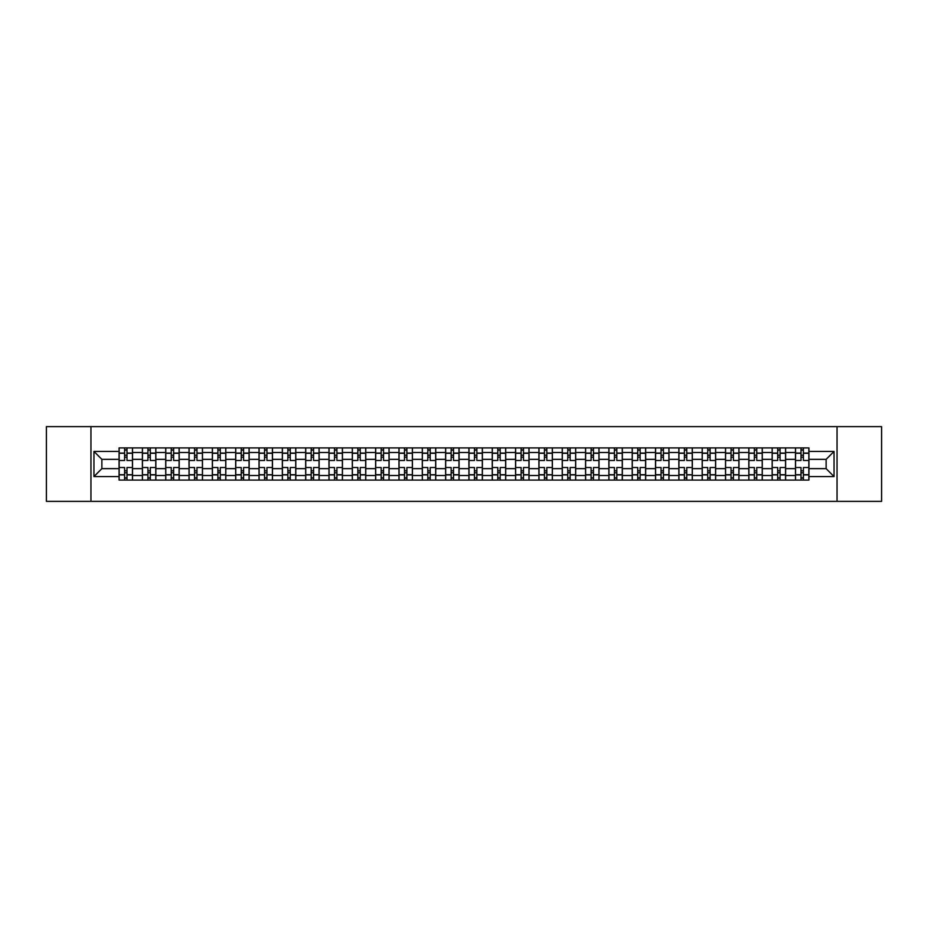 <?xml version="1.0" encoding="UTF-8"?>
<svg xmlns="http://www.w3.org/2000/svg" width="928" height="928" viewBox="0 0 928 928"><rect width="100%" height="100%" fill="white"/><g stroke="black" fill="none" stroke-linecap="round" stroke-linejoin="round"><path stroke-width="1.39" d="M837.044 501.375L881.6 501.375L881.6 426.625L46.4 426.625L46.4 501.375L837.044 501.375L837.044 426.625M142.39 480.078L142.39 452.493L132.518 452.493L132.518 480.078M132.518 452.493L132.518 447.922M142.39 452.493L142.39 447.922M155.846 447.922L155.846 480.078M165.718 480.078L165.718 447.922M179.174 447.922L179.174 480.078M189.034 480.078L189.034 447.922M202.49 447.922L202.49 480.078M212.361 480.078L212.361 447.922M225.817 447.922L225.817 480.078M235.689 480.078L235.689 447.922M249.145 447.922L249.145 480.078M259.016 480.078L259.016 447.922M272.472 447.922L272.472 480.078M282.332 480.078L282.332 447.922M295.788 447.922L295.788 480.078M305.66 480.078L305.66 447.922M319.116 447.922L319.116 480.078M328.988 480.078L328.988 447.922M342.444 447.922L342.444 480.078M352.315 480.078L352.315 447.922M365.771 447.922L365.771 480.078M375.631 480.078L375.631 447.922M389.087 447.922L389.087 480.078M398.959 480.078L398.959 447.922M412.415 447.922L412.415 480.078M422.286 480.078L422.286 447.922M435.742 447.922L435.742 480.078M445.614 480.078L445.614 447.922M459.07 447.922L459.07 480.078M468.93 480.078L468.93 447.922M482.386 447.922L482.386 480.078M492.258 480.078L492.258 447.922M505.714 447.922L505.714 480.078M515.585 480.078L515.585 447.922M529.041 447.922L529.041 480.078M538.913 480.078L538.913 447.922M552.369 447.922L552.369 480.078M562.229 480.078L562.229 447.922M575.685 447.922L575.685 480.078M585.556 480.078L585.556 447.922M599.012 447.922L599.012 480.078M608.884 480.078L608.884 447.922M622.34 447.922L622.34 480.078M632.212 480.078L632.212 447.922M645.668 447.922L645.668 480.078M655.528 480.078L655.528 447.922M668.984 447.922L668.984 480.078M678.855 480.078L678.855 447.922M692.311 447.922L692.311 480.078M702.183 480.078L702.183 447.922M715.639 447.922L715.639 480.078M725.51 480.078L725.51 447.922M738.966 447.922L738.966 480.078M748.826 480.078L748.826 447.922M762.282 447.922L762.282 480.078M772.154 480.078L772.154 447.922M785.61 447.922L785.61 480.078M795.482 480.078L795.482 447.922M795.482 468.64L785.61 468.64M772.154 468.64L762.282 468.64M748.826 468.64L738.966 468.64M725.51 468.64L715.639 468.64M702.183 468.64L692.311 468.64M678.855 468.64L668.984 468.64M655.528 468.64L645.668 468.64M632.212 468.64L622.34 468.64M608.884 468.64L599.012 468.64M585.556 468.64L575.685 468.64M562.229 468.64L552.369 468.64M538.913 468.64L529.041 468.64M515.585 468.64L505.714 468.64M492.258 468.64L482.386 468.64M468.93 468.64L459.07 468.64M445.614 468.64L435.742 468.64M422.286 468.64L412.415 468.64M398.959 468.64L389.087 468.64M375.631 468.64L365.771 468.64M352.315 468.64L342.444 468.64M328.988 468.64L319.116 468.64M305.66 468.64L295.788 468.64M282.332 468.64L272.472 468.64M259.016 468.64L249.145 468.64M235.689 468.64L225.817 468.64M212.361 468.64L202.49 468.64M189.034 468.64L179.174 468.64M165.718 468.64L155.846 468.64M142.39 468.64L132.518 468.64M795.482 459.36L785.61 459.36M772.154 459.36L762.282 459.36M748.826 459.36L738.966 459.36M725.51 459.36L715.639 459.36M702.183 459.36L692.311 459.36M678.855 459.36L668.984 459.36M655.528 459.36L645.668 459.36M632.212 459.36L622.34 459.36M608.884 459.36L599.012 459.36M585.556 459.36L575.685 459.36M562.229 459.36L552.369 459.36M538.913 459.36L529.041 459.36M515.585 459.36L505.714 459.36M492.258 459.36L482.386 459.36M468.93 459.36L459.07 459.36M445.614 459.36L435.742 459.36M422.286 459.36L412.415 459.36M398.959 459.36L389.087 459.36M375.631 459.36L365.771 459.36M352.315 459.36L342.444 459.36M328.988 459.36L319.116 459.36M305.66 459.36L295.788 459.36M282.332 459.36L272.472 459.36M259.016 459.36L249.145 459.36M235.689 459.36L225.817 459.36M212.361 459.36L202.49 459.36M189.034 459.36L179.174 459.36M165.718 459.36L155.846 459.36M142.39 459.36L132.518 459.36M101.871 468.64L119.062 468.64L119.062 459.36L101.871 459.36L101.871 468.64L93.948 476.563L93.948 451.437L119.062 451.437L119.062 459.36M808.938 459.36L808.938 468.64L826.129 468.64L826.129 459.36L808.938 459.36L808.938 447.922L119.062 447.922L119.062 451.437M808.938 451.437L834.052 451.437L834.052 476.563L808.938 476.563L808.938 468.64M119.062 468.64L119.062 480.078L808.938 480.078L808.938 476.563M119.062 476.563L93.948 476.563M90.956 501.375L90.956 426.625M126.985 477.827L124.596 477.827M124.596 450.173L126.985 450.173M150.313 477.827L147.923 477.827M147.923 450.173L150.313 450.173M173.64 477.827L171.251 477.827M171.251 450.173L173.64 450.173M196.968 477.827L194.567 477.827M194.567 450.173L196.968 450.173M220.284 477.827L217.894 477.827M217.894 450.173L220.284 450.173M243.612 477.827L241.222 477.827M241.222 450.173L243.612 450.173M266.939 477.827L264.55 477.827M264.55 450.173L266.939 450.173M290.267 477.827L287.866 477.827M287.866 450.173L290.267 450.173M313.583 477.827L311.193 477.827M311.193 450.173L313.583 450.173M336.91 477.827L334.521 477.827M334.521 450.173L336.91 450.173M360.238 477.827L357.848 477.827M357.848 450.173L360.238 450.173M383.566 477.827L381.164 477.827M381.164 450.173L383.566 450.173M406.882 477.827L404.492 477.827M404.492 450.173L406.882 450.173M430.209 477.827L427.82 477.827M427.82 450.173L430.209 450.173M453.537 477.827L451.147 477.827M451.147 450.173L453.537 450.173M476.853 477.827L474.463 477.827M474.463 450.173L476.853 450.173M500.18 477.827L497.791 477.827M497.791 450.173L500.18 450.173M523.508 477.827L521.118 477.827M521.118 450.173L523.508 450.173M546.836 477.827L544.434 477.827M544.434 450.173L546.836 450.173M570.152 477.827L567.762 477.827M567.762 450.173L570.152 450.173M593.479 477.827L591.09 477.827M591.09 450.173L593.479 450.173M616.807 477.827L614.417 477.827M614.417 450.173L616.807 450.173M640.134 477.827L637.733 477.827M637.733 450.173L640.134 450.173M663.45 477.827L661.061 477.827M661.061 450.173L663.45 450.173M686.778 477.827L684.388 477.827M684.388 450.173L686.778 450.173M710.106 477.827L707.716 477.827M707.716 450.173L710.106 450.173M733.433 477.827L731.032 477.827M731.032 450.173L733.433 450.173M756.749 477.827L754.36 477.827M754.36 450.173L756.749 450.173M780.077 477.827L777.687 477.827M777.687 450.173L780.077 450.173M803.404 477.827L801.015 477.827M801.015 450.173L803.404 450.173M93.948 451.437L101.871 459.36M826.129 468.64L834.052 476.563M826.129 459.36L834.052 451.437M132.449 480.078L132.449 460.485L126.985 460.485L126.985 447.922M124.596 447.922L124.596 460.485L119.144 460.485L119.144 447.922M132.449 460.485L132.449 447.922M119.144 480.078L119.144 467.515L124.596 467.515L124.596 480.078M126.985 480.078L126.985 467.515L132.449 467.515M124.596 457.202L126.985 457.202M119.144 467.515L119.144 460.485M126.985 470.798L124.596 470.798M126.985 478.129L124.596 478.129M124.596 472.746L126.985 472.746M126.985 455.254L124.596 455.254M124.596 449.871L126.985 449.871M155.776 480.078L155.776 460.485L150.313 460.485L150.313 447.922M147.923 447.922L147.923 460.485L142.46 460.485L142.46 447.922M155.776 460.485L155.776 447.922M142.46 480.078L142.46 467.515L147.923 467.515L147.923 480.078M150.313 480.078L150.313 467.515L155.776 467.515M147.923 457.202L150.313 457.202M142.46 467.515L142.46 460.485M150.313 470.798L147.923 470.798M150.313 478.129L147.923 478.129M147.923 472.746L150.313 472.746M150.313 455.254L147.923 455.254M147.923 449.871L150.313 449.871M179.092 480.078L179.092 460.485L173.64 460.485L173.64 447.922M171.251 447.922L171.251 460.485L165.787 460.485L165.787 447.922M179.092 460.485L179.092 447.922M165.787 480.078L165.787 467.515L171.251 467.515L171.251 480.078M173.64 480.078L173.64 467.515L179.092 467.515M171.251 457.202L173.64 457.202M165.787 467.515L165.787 460.485M173.64 470.798L171.251 470.798M173.64 478.129L171.251 478.129M171.251 472.746L173.64 472.746M173.64 455.254L171.251 455.254M171.251 449.871L173.64 449.871M202.42 480.078L202.42 460.485L196.968 460.485L196.968 447.922M194.567 447.922L194.567 460.485L189.115 460.485L189.115 447.922M202.42 460.485L202.42 447.922M189.115 480.078L189.115 467.515L194.567 467.515L194.567 480.078M196.968 480.078L196.968 467.515L202.42 467.515M194.567 457.202L196.968 457.202M189.115 467.515L189.115 460.485M196.968 470.798L194.567 470.798M196.968 478.129L194.567 478.129M194.567 472.746L196.968 472.746M196.968 455.254L194.567 455.254M194.567 449.871L196.968 449.871M225.748 480.078L225.748 460.485L220.284 460.485L220.284 447.922M217.894 447.922L217.894 460.485L212.442 460.485L212.442 447.922M225.748 460.485L225.748 447.922M212.442 480.078L212.442 467.515L217.894 467.515L217.894 480.078M220.284 480.078L220.284 467.515L225.748 467.515M217.894 457.202L220.284 457.202M212.442 467.515L212.442 460.485M220.284 470.798L217.894 470.798M220.284 478.129L217.894 478.129M217.894 472.746L220.284 472.746M220.284 455.254L217.894 455.254M217.894 449.871L220.284 449.871M249.075 480.078L249.075 460.485L243.612 460.485L243.612 447.922M241.222 447.922L241.222 460.485L235.758 460.485L235.758 447.922M249.075 460.485L249.075 447.922M235.758 480.078L235.758 467.515L241.222 467.515L241.222 480.078M243.612 480.078L243.612 467.515L249.075 467.515M241.222 457.202L243.612 457.202M235.758 467.515L235.758 460.485M243.612 470.798L241.222 470.798M243.612 478.129L241.222 478.129M241.222 472.746L243.612 472.746M243.612 455.254L241.222 455.254M241.222 449.871L243.612 449.871M272.391 480.078L272.391 460.485L266.939 460.485L266.939 447.922M264.55 447.922L264.55 460.485L259.086 460.485L259.086 447.922M272.391 460.485L272.391 447.922M259.086 480.078L259.086 467.515L264.55 467.515L264.55 480.078M266.939 480.078L266.939 467.515L272.391 467.515M264.55 457.202L266.939 457.202M259.086 467.515L259.086 460.485M266.939 470.798L264.55 470.798M266.939 478.129L264.55 478.129M264.55 472.746L266.939 472.746M266.939 455.254L264.55 455.254M264.55 449.871L266.939 449.871M295.719 480.078L295.719 460.485L290.267 460.485L290.267 447.922M287.866 447.922L287.866 460.485L282.414 460.485L282.414 447.922M295.719 460.485L295.719 447.922M282.414 480.078L282.414 467.515L287.866 467.515L287.866 480.078M290.267 480.078L290.267 467.515L295.719 467.515M287.866 457.202L290.267 457.202M282.414 467.515L282.414 460.485M290.267 470.798L287.866 470.798M290.267 478.129L287.866 478.129M287.866 472.746L290.267 472.746M290.267 455.254L287.866 455.254M287.866 449.871L290.267 449.871M319.046 480.078L319.046 460.485L313.583 460.485L313.583 447.922M311.193 447.922L311.193 460.485L305.741 460.485L305.741 447.922M319.046 460.485L319.046 447.922M305.741 480.078L305.741 467.515L311.193 467.515L311.193 480.078M313.583 480.078L313.583 467.515L319.046 467.515M311.193 457.202L313.583 457.202M305.741 467.515L305.741 460.485M313.583 470.798L311.193 470.798M313.583 478.129L311.193 478.129M311.193 472.746L313.583 472.746M313.583 455.254L311.193 455.254M311.193 449.871L313.583 449.871M342.374 480.078L342.374 460.485L336.91 460.485L336.91 447.922M334.521 447.922L334.521 460.485L329.057 460.485L329.057 447.922M342.374 460.485L342.374 447.922M329.057 480.078L329.057 467.515L334.521 467.515L334.521 480.078M336.91 480.078L336.91 467.515L342.374 467.515M334.521 457.202L336.91 457.202M329.057 467.515L329.057 460.485M336.91 470.798L334.521 470.798M336.91 478.129L334.521 478.129M334.521 472.746L336.91 472.746M336.91 455.254L334.521 455.254M334.521 449.871L336.91 449.871M365.69 480.078L365.69 460.485L360.238 460.485L360.238 447.922M357.848 447.922L357.848 460.485L352.385 460.485L352.385 447.922M365.69 460.485L365.69 447.922M352.385 480.078L352.385 467.515L357.848 467.515L357.848 480.078M360.238 480.078L360.238 467.515L365.69 467.515M357.848 457.202L360.238 457.202M352.385 467.515L352.385 460.485M360.238 470.798L357.848 470.798M360.238 478.129L357.848 478.129M357.848 472.746L360.238 472.746M360.238 455.254L357.848 455.254M357.848 449.871L360.238 449.871M389.018 480.078L389.018 460.485L383.566 460.485L383.566 447.922M381.164 447.922L381.164 460.485L375.712 460.485L375.712 447.922M389.018 460.485L389.018 447.922M375.712 480.078L375.712 467.515L381.164 467.515L381.164 480.078M383.566 480.078L383.566 467.515L389.018 467.515M381.164 457.202L383.566 457.202M375.712 467.515L375.712 460.485M383.566 470.798L381.164 470.798M383.566 478.129L381.164 478.129M381.164 472.746L383.566 472.746M383.566 455.254L381.164 455.254M381.164 449.871L383.566 449.871M412.345 480.078L412.345 460.485L406.882 460.485L406.882 447.922M404.492 447.922L404.492 460.485L399.04 460.485L399.04 447.922M412.345 460.485L412.345 447.922M399.04 480.078L399.04 467.515L404.492 467.515L404.492 480.078M406.882 480.078L406.882 467.515L412.345 467.515M404.492 457.202L406.882 457.202M399.04 467.515L399.04 460.485M406.882 470.798L404.492 470.798M406.882 478.129L404.492 478.129M404.492 472.746L406.882 472.746M406.882 455.254L404.492 455.254M404.492 449.871L406.882 449.871M435.661 480.078L435.661 460.485L430.209 460.485L430.209 447.922M427.82 447.922L427.82 460.485L422.356 460.485L422.356 447.922M435.661 460.485L435.661 447.922M422.356 480.078L422.356 467.515L427.82 467.515L427.82 480.078M430.209 480.078L430.209 467.515L435.661 467.515M427.82 457.202L430.209 457.202M422.356 467.515L422.356 460.485M430.209 470.798L427.82 470.798M430.209 478.129L427.82 478.129M427.82 472.746L430.209 472.746M430.209 455.254L427.82 455.254M427.82 449.871L430.209 449.871M458.989 480.078L458.989 460.485L453.537 460.485L453.537 447.922M451.147 447.922L451.147 460.485L445.684 460.485L445.684 447.922M458.989 460.485L458.989 447.922M445.684 480.078L445.684 467.515L451.147 467.515L451.147 480.078M453.537 480.078L453.537 467.515L458.989 467.515M451.147 457.202L453.537 457.202M445.684 467.515L445.684 460.485M453.537 470.798L451.147 470.798M453.537 478.129L451.147 478.129M451.147 472.746L453.537 472.746M453.537 455.254L451.147 455.254M451.147 449.871L453.537 449.871M482.316 480.078L482.316 460.485L476.853 460.485L476.853 447.922M474.463 447.922L474.463 460.485L469.011 460.485L469.011 447.922M482.316 460.485L482.316 447.922M469.011 480.078L469.011 467.515L474.463 467.515L474.463 480.078M476.853 480.078L476.853 467.515L482.316 467.515M474.463 457.202L476.853 457.202M469.011 467.515L469.011 460.485M476.853 470.798L474.463 470.798M476.853 478.129L474.463 478.129M474.463 472.746L476.853 472.746M476.853 455.254L474.463 455.254M474.463 449.871L476.853 449.871M505.644 480.078L505.644 460.485L500.18 460.485L500.18 447.922M497.791 447.922L497.791 460.485L492.339 460.485L492.339 447.922M505.644 460.485L505.644 447.922M492.339 480.078L492.339 467.515L497.791 467.515L497.791 480.078M500.18 480.078L500.18 467.515L505.644 467.515M497.791 457.202L500.18 457.202M492.339 467.515L492.339 460.485M500.18 470.798L497.791 470.798M500.18 478.129L497.791 478.129M497.791 472.746L500.18 472.746M500.18 455.254L497.791 455.254M497.791 449.871L500.18 449.871M528.96 480.078L528.96 460.485L523.508 460.485L523.508 447.922M521.118 447.922L521.118 460.485L515.655 460.485L515.655 447.922M528.96 460.485L528.96 447.922M515.655 480.078L515.655 467.515L521.118 467.515L521.118 480.078M523.508 480.078L523.508 467.515L528.96 467.515M521.118 457.202L523.508 457.202M515.655 467.515L515.655 460.485M523.508 470.798L521.118 470.798M523.508 478.129L521.118 478.129M521.118 472.746L523.508 472.746M523.508 455.254L521.118 455.254M521.118 449.871L523.508 449.871M552.288 480.078L552.288 460.485L546.836 460.485L546.836 447.922M544.434 447.922L544.434 460.485L538.982 460.485L538.982 447.922M552.288 460.485L552.288 447.922M538.982 480.078L538.982 467.515L544.434 467.515L544.434 480.078M546.836 480.078L546.836 467.515L552.288 467.515M544.434 457.202L546.836 457.202M538.982 467.515L538.982 460.485M546.836 470.798L544.434 470.798M546.836 478.129L544.434 478.129M544.434 472.746L546.836 472.746M546.836 455.254L544.434 455.254M544.434 449.871L546.836 449.871M575.615 480.078L575.615 460.485L570.152 460.485L570.152 447.922M567.762 447.922L567.762 460.485L562.31 460.485L562.31 447.922M575.615 460.485L575.615 447.922M562.31 480.078L562.31 467.515L567.762 467.515L567.762 480.078M570.152 480.078L570.152 467.515L575.615 467.515M567.762 457.202L570.152 457.202M562.31 467.515L562.31 460.485M570.152 470.798L567.762 470.798M570.152 478.129L567.762 478.129M567.762 472.746L570.152 472.746M570.152 455.254L567.762 455.254M567.762 449.871L570.152 449.871M598.943 480.078L598.943 460.485L593.479 460.485L593.479 447.922M591.09 447.922L591.09 460.485L585.626 460.485L585.626 447.922M598.943 460.485L598.943 447.922M585.626 480.078L585.626 467.515L591.09 467.515L591.09 480.078M593.479 480.078L593.479 467.515L598.943 467.515M591.09 457.202L593.479 457.202M585.626 467.515L585.626 460.485M593.479 470.798L591.09 470.798M593.479 478.129L591.09 478.129M591.09 472.746L593.479 472.746M593.479 455.254L591.09 455.254M591.09 449.871L593.479 449.871M622.259 480.078L622.259 460.485L616.807 460.485L616.807 447.922M614.417 447.922L614.417 460.485L608.954 460.485L608.954 447.922M622.259 460.485L622.259 447.922M608.954 480.078L608.954 467.515L614.417 467.515L614.417 480.078M616.807 480.078L616.807 467.515L622.259 467.515M614.417 457.202L616.807 457.202M608.954 467.515L608.954 460.485M616.807 470.798L614.417 470.798M616.807 478.129L614.417 478.129M614.417 472.746L616.807 472.746M616.807 455.254L614.417 455.254M614.417 449.871L616.807 449.871M645.586 480.078L645.586 460.485L640.134 460.485L640.134 447.922M637.733 447.922L637.733 460.485L632.281 460.485L632.281 447.922M645.586 460.485L645.586 447.922M632.281 480.078L632.281 467.515L637.733 467.515L637.733 480.078M640.134 480.078L640.134 467.515L645.586 467.515M637.733 457.202L640.134 457.202M632.281 467.515L632.281 460.485M640.134 470.798L637.733 470.798M640.134 478.129L637.733 478.129M637.733 472.746L640.134 472.746M640.134 455.254L637.733 455.254M637.733 449.871L640.134 449.871M668.914 480.078L668.914 460.485L663.45 460.485L663.45 447.922M661.061 447.922L661.061 460.485L655.609 460.485L655.609 447.922M668.914 460.485L668.914 447.922M655.609 480.078L655.609 467.515L661.061 467.515L661.061 480.078M663.45 480.078L663.45 467.515L668.914 467.515M661.061 457.202L663.45 457.202M655.609 467.515L655.609 460.485M663.45 470.798L661.061 470.798M663.45 478.129L661.061 478.129M661.061 472.746L663.45 472.746M663.45 455.254L661.061 455.254M661.061 449.871L663.45 449.871M692.242 480.078L692.242 460.485L686.778 460.485L686.778 447.922M684.388 447.922L684.388 460.485L678.925 460.485L678.925 447.922M692.242 460.485L692.242 447.922M678.925 480.078L678.925 467.515L684.388 467.515L684.388 480.078M686.778 480.078L686.778 467.515L692.242 467.515M684.388 457.202L686.778 457.202M678.925 467.515L678.925 460.485M686.778 470.798L684.388 470.798M686.778 478.129L684.388 478.129M684.388 472.746L686.778 472.746M686.778 455.254L684.388 455.254M684.388 449.871L686.778 449.871M715.558 480.078L715.558 460.485L710.106 460.485L710.106 447.922M707.716 447.922L707.716 460.485L702.252 460.485L702.252 447.922M715.558 460.485L715.558 447.922M702.252 480.078L702.252 467.515L707.716 467.515L707.716 480.078M710.106 480.078L710.106 467.515L715.558 467.515M707.716 457.202L710.106 457.202M702.252 467.515L702.252 460.485M710.106 470.798L707.716 470.798M710.106 478.129L707.716 478.129M707.716 472.746L710.106 472.746M710.106 455.254L707.716 455.254M707.716 449.871L710.106 449.871M738.885 480.078L738.885 460.485L733.433 460.485L733.433 447.922M731.032 447.922L731.032 460.485L725.58 460.485L725.58 447.922M738.885 460.485L738.885 447.922M725.58 480.078L725.58 467.515L731.032 467.515L731.032 480.078M733.433 480.078L733.433 467.515L738.885 467.515M731.032 457.202L733.433 457.202M725.58 467.515L725.58 460.485M733.433 470.798L731.032 470.798M733.433 478.129L731.032 478.129M731.032 472.746L733.433 472.746M733.433 455.254L731.032 455.254M731.032 449.871L733.433 449.871M762.213 480.078L762.213 460.485L756.749 460.485L756.749 447.922M754.36 447.922L754.36 460.485L748.908 460.485L748.908 447.922M762.213 460.485L762.213 447.922M748.908 480.078L748.908 467.515L754.36 467.515L754.36 480.078M756.749 480.078L756.749 467.515L762.213 467.515M754.36 457.202L756.749 457.202M748.908 467.515L748.908 460.485M756.749 470.798L754.36 470.798M756.749 478.129L754.36 478.129M754.36 472.746L756.749 472.746M756.749 455.254L754.36 455.254M754.36 449.871L756.749 449.871M785.54 480.078L785.54 460.485L780.077 460.485L780.077 447.922M777.687 447.922L777.687 460.485L772.224 460.485L772.224 447.922M785.54 460.485L785.54 447.922M772.224 480.078L772.224 467.515L777.687 467.515L777.687 480.078M780.077 480.078L780.077 467.515L785.54 467.515M777.687 457.202L780.077 457.202M772.224 467.515L772.224 460.485M780.077 470.798L777.687 470.798M780.077 478.129L777.687 478.129M777.687 472.746L780.077 472.746M780.077 455.254L777.687 455.254M777.687 449.871L780.077 449.871M808.856 480.078L808.856 460.485L803.404 460.485L803.404 447.922M801.015 447.922L801.015 460.485L795.551 460.485L795.551 447.922M808.856 460.485L808.856 447.922M795.551 480.078L795.551 467.515L801.015 467.515L801.015 480.078M803.404 480.078L803.404 467.515L808.856 467.515M801.015 457.202L803.404 457.202M795.551 467.515L795.551 460.485M803.404 470.798L801.015 470.798M803.404 478.129L801.015 478.129M801.015 472.746L803.404 472.746M803.404 455.254L801.015 455.254M801.015 449.871L803.404 449.871M772.154 452.493L762.282 452.493M748.826 452.493L738.966 452.493M725.51 452.493L715.639 452.493M702.183 452.493L692.311 452.493M678.855 452.493L668.984 452.493M655.528 452.493L645.668 452.493M632.212 452.493L622.34 452.493M608.884 452.493L599.012 452.493M585.556 452.493L575.685 452.493M562.229 452.493L552.369 452.493M538.913 452.493L529.041 452.493M515.585 452.493L505.714 452.493M492.258 452.493L482.386 452.493M468.93 452.493L459.07 452.493M445.614 452.493L435.742 452.493M422.286 452.493L412.415 452.493M398.959 452.493L389.087 452.493M375.631 452.493L365.771 452.493M352.315 452.493L342.444 452.493M328.988 452.493L319.116 452.493M305.66 452.493L295.788 452.493M282.332 452.493L272.472 452.493M259.016 452.493L249.145 452.493M235.689 452.493L225.817 452.493M212.361 452.493L202.49 452.493M189.034 452.493L179.174 452.493M165.718 452.493L155.846 452.493M795.482 452.493L785.61 452.493M772.154 475.507L762.282 475.507M748.826 475.507L738.966 475.507M725.51 475.507L715.639 475.507M702.183 475.507L692.311 475.507M678.855 475.507L668.984 475.507M655.528 475.507L645.668 475.507M632.212 475.507L622.34 475.507M608.884 475.507L599.012 475.507M585.556 475.507L575.685 475.507M562.229 475.507L552.369 475.507M538.913 475.507L529.041 475.507M515.585 475.507L505.714 475.507M492.258 475.507L482.386 475.507M468.93 475.507L459.07 475.507M445.614 475.507L435.742 475.507M422.286 475.507L412.415 475.507M398.959 475.507L389.087 475.507M375.631 475.507L365.771 475.507M352.315 475.507L342.444 475.507M328.988 475.507L319.116 475.507M305.66 475.507L295.788 475.507M282.332 475.507L272.472 475.507M259.016 475.507L249.145 475.507M235.689 475.507L225.817 475.507M212.361 475.507L202.49 475.507M189.034 475.507L179.174 475.507M165.718 475.507L155.846 475.507M142.39 475.507L132.518 475.507M795.482 475.507L785.61 475.507M132.449 453.084L126.985 453.084M124.596 453.084L119.144 453.084M124.596 453.282L119.144 453.282M124.596 474.718L119.144 474.718M124.596 474.916L119.144 474.916M132.449 474.916L126.985 474.916M132.449 453.282L126.985 453.282M132.449 474.718L126.985 474.718M155.776 453.084L150.313 453.084M147.923 453.084L142.46 453.084M147.923 453.282L142.46 453.282M147.923 474.718L142.46 474.718M147.923 474.916L142.46 474.916M155.776 474.916L150.313 474.916M155.776 453.282L150.313 453.282M155.776 474.718L150.313 474.718M179.092 453.084L173.64 453.084M171.251 453.084L165.787 453.084M171.251 453.282L165.787 453.282M171.251 474.718L165.787 474.718M171.251 474.916L165.787 474.916M179.092 474.916L173.64 474.916M179.092 453.282L173.64 453.282M179.092 474.718L173.64 474.718M202.42 453.084L196.968 453.084M194.567 453.084L189.115 453.084M194.567 453.282L189.115 453.282M194.567 474.718L189.115 474.718M194.567 474.916L189.115 474.916M202.42 474.916L196.968 474.916M202.42 453.282L196.968 453.282M202.42 474.718L196.968 474.718M225.748 453.084L220.284 453.084M217.894 453.084L212.442 453.084M217.894 453.282L212.442 453.282M217.894 474.718L212.442 474.718M217.894 474.916L212.442 474.916M225.748 474.916L220.284 474.916M225.748 453.282L220.284 453.282M225.748 474.718L220.284 474.718M249.075 453.084L243.612 453.084M241.222 453.084L235.758 453.084M241.222 453.282L235.758 453.282M241.222 474.718L235.758 474.718M241.222 474.916L235.758 474.916M249.075 474.916L243.612 474.916M249.075 453.282L243.612 453.282M249.075 474.718L243.612 474.718M272.391 453.084L266.939 453.084M264.55 453.084L259.086 453.084M264.55 453.282L259.086 453.282M264.55 474.718L259.086 474.718M264.55 474.916L259.086 474.916M272.391 474.916L266.939 474.916M272.391 453.282L266.939 453.282M272.391 474.718L266.939 474.718M295.719 453.084L290.267 453.084M287.866 453.084L282.414 453.084M287.866 453.282L282.414 453.282M287.866 474.718L282.414 474.718M287.866 474.916L282.414 474.916M295.719 474.916L290.267 474.916M295.719 453.282L290.267 453.282M295.719 474.718L290.267 474.718M319.046 453.084L313.583 453.084M311.193 453.084L305.741 453.084M311.193 453.282L305.741 453.282M311.193 474.718L305.741 474.718M311.193 474.916L305.741 474.916M319.046 474.916L313.583 474.916M319.046 453.282L313.583 453.282M319.046 474.718L313.583 474.718M342.374 453.084L336.91 453.084M334.521 453.084L329.057 453.084M334.521 453.282L329.057 453.282M334.521 474.718L329.057 474.718M334.521 474.916L329.057 474.916M342.374 474.916L336.91 474.916M342.374 453.282L336.91 453.282M342.374 474.718L336.91 474.718M365.69 453.084L360.238 453.084M357.848 453.084L352.385 453.084M357.848 453.282L352.385 453.282M357.848 474.718L352.385 474.718M357.848 474.916L352.385 474.916M365.69 474.916L360.238 474.916M365.69 453.282L360.238 453.282M365.69 474.718L360.238 474.718M389.018 453.084L383.566 453.084M381.164 453.084L375.712 453.084M381.164 453.282L375.712 453.282M381.164 474.718L375.712 474.718M381.164 474.916L375.712 474.916M389.018 474.916L383.566 474.916M389.018 453.282L383.566 453.282M389.018 474.718L383.566 474.718M412.345 453.084L406.882 453.084M404.492 453.084L399.04 453.084M404.492 453.282L399.04 453.282M404.492 474.718L399.04 474.718M404.492 474.916L399.04 474.916M412.345 474.916L406.882 474.916M412.345 453.282L406.882 453.282M412.345 474.718L406.882 474.718M435.661 453.084L430.209 453.084M427.82 453.084L422.356 453.084M427.82 453.282L422.356 453.282M427.82 474.718L422.356 474.718M427.82 474.916L422.356 474.916M435.661 474.916L430.209 474.916M435.661 453.282L430.209 453.282M435.661 474.718L430.209 474.718M458.989 453.084L453.537 453.084M451.147 453.084L445.684 453.084M451.147 453.282L445.684 453.282M451.147 474.718L445.684 474.718M451.147 474.916L445.684 474.916M458.989 474.916L453.537 474.916M458.989 453.282L453.537 453.282M458.989 474.718L453.537 474.718M482.316 453.084L476.853 453.084M474.463 453.084L469.011 453.084M474.463 453.282L469.011 453.282M474.463 474.718L469.011 474.718M474.463 474.916L469.011 474.916M482.316 474.916L476.853 474.916M482.316 453.282L476.853 453.282M482.316 474.718L476.853 474.718M505.644 453.084L500.18 453.084M497.791 453.084L492.339 453.084M497.791 453.282L492.339 453.282M497.791 474.718L492.339 474.718M497.791 474.916L492.339 474.916M505.644 474.916L500.18 474.916M505.644 453.282L500.18 453.282M505.644 474.718L500.18 474.718M528.96 453.084L523.508 453.084M521.118 453.084L515.655 453.084M521.118 453.282L515.655 453.282M521.118 474.718L515.655 474.718M521.118 474.916L515.655 474.916M528.96 474.916L523.508 474.916M528.96 453.282L523.508 453.282M528.96 474.718L523.508 474.718M552.288 453.084L546.836 453.084M544.434 453.084L538.982 453.084M544.434 453.282L538.982 453.282M544.434 474.718L538.982 474.718M544.434 474.916L538.982 474.916M552.288 474.916L546.836 474.916M552.288 453.282L546.836 453.282M552.288 474.718L546.836 474.718M575.615 453.084L570.152 453.084M567.762 453.084L562.31 453.084M567.762 453.282L562.31 453.282M567.762 474.718L562.31 474.718M567.762 474.916L562.31 474.916M575.615 474.916L570.152 474.916M575.615 453.282L570.152 453.282M575.615 474.718L570.152 474.718M598.943 453.084L593.479 453.084M591.09 453.084L585.626 453.084M591.09 453.282L585.626 453.282M591.09 474.718L585.626 474.718M591.09 474.916L585.626 474.916M598.943 474.916L593.479 474.916M598.943 453.282L593.479 453.282M598.943 474.718L593.479 474.718M622.259 453.084L616.807 453.084M614.417 453.084L608.954 453.084M614.417 453.282L608.954 453.282M614.417 474.718L608.954 474.718M614.417 474.916L608.954 474.916M622.259 474.916L616.807 474.916M622.259 453.282L616.807 453.282M622.259 474.718L616.807 474.718M645.586 453.084L640.134 453.084M637.733 453.084L632.281 453.084M637.733 453.282L632.281 453.282M637.733 474.718L632.281 474.718M637.733 474.916L632.281 474.916M645.586 474.916L640.134 474.916M645.586 453.282L640.134 453.282M645.586 474.718L640.134 474.718M668.914 453.084L663.45 453.084M661.061 453.084L655.609 453.084M661.061 453.282L655.609 453.282M661.061 474.718L655.609 474.718M661.061 474.916L655.609 474.916M668.914 474.916L663.45 474.916M668.914 453.282L663.45 453.282M668.914 474.718L663.45 474.718M692.242 453.084L686.778 453.084M684.388 453.084L678.925 453.084M684.388 453.282L678.925 453.282M684.388 474.718L678.925 474.718M684.388 474.916L678.925 474.916M692.242 474.916L686.778 474.916M692.242 453.282L686.778 453.282M692.242 474.718L686.778 474.718M715.558 453.084L710.106 453.084M707.716 453.084L702.252 453.084M707.716 453.282L702.252 453.282M707.716 474.718L702.252 474.718M707.716 474.916L702.252 474.916M715.558 474.916L710.106 474.916M715.558 453.282L710.106 453.282M715.558 474.718L710.106 474.718M738.885 453.084L733.433 453.084M731.032 453.084L725.58 453.084M731.032 453.282L725.58 453.282M731.032 474.718L725.58 474.718M731.032 474.916L725.58 474.916M738.885 474.916L733.433 474.916M738.885 453.282L733.433 453.282M738.885 474.718L733.433 474.718M762.213 453.084L756.749 453.084M754.36 453.084L748.908 453.084M754.36 453.282L748.908 453.282M754.36 474.718L748.908 474.718M754.36 474.916L748.908 474.916M762.213 474.916L756.749 474.916M762.213 453.282L756.749 453.282M762.213 474.718L756.749 474.718M785.54 453.084L780.077 453.084M777.687 453.084L772.224 453.084M777.687 453.282L772.224 453.282M777.687 474.718L772.224 474.718M777.687 474.916L772.224 474.916M785.54 474.916L780.077 474.916M785.54 453.282L780.077 453.282M785.54 474.718L780.077 474.718M808.856 453.084L803.404 453.084M801.015 453.084L795.551 453.084M801.015 453.282L795.551 453.282M801.015 474.718L795.551 474.718M801.015 474.916L795.551 474.916M808.856 474.916L803.404 474.916M808.856 453.282L803.404 453.282M808.856 474.718L803.404 474.718"/></g></svg>
